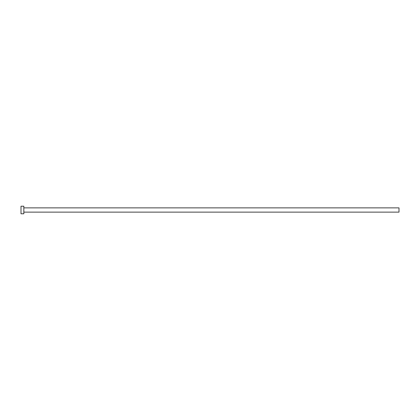 <?xml version="1.0" encoding="UTF-8"?>
<svg xmlns="http://www.w3.org/2000/svg" width="420" height="420" viewBox="0 0 420 420"><rect width="100%" height="100%" fill="white"/><g stroke="black" fill="none" stroke-linecap="round" stroke-linejoin="round"><path stroke-width="0.63" d="M23.835 207.874L399 207.874L399 212.126L23.835 212.126M23.835 210L23.835 213.78L21 213.78L21 206.22L23.835 206.22L23.835 210"/></g></svg>
